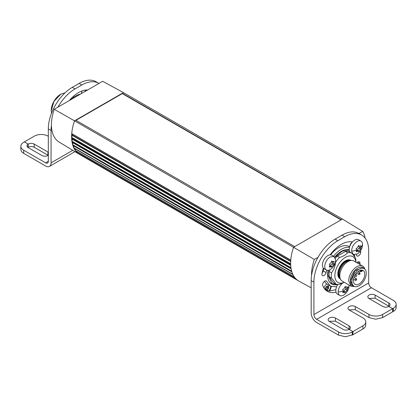<?xml version="1.0" encoding="UTF-8"?>
<svg xmlns="http://www.w3.org/2000/svg" width="417" height="417" viewBox="0 0 417 417"><rect width="100%" height="100%" fill="white"/><g stroke="black" fill="none" stroke-linecap="round" stroke-linejoin="round"><path stroke-width="0.63" d="M75.983 120.32L122.254 93.606L123.432 92.61L102.676 81.294L54.22 109.27L74.534 120.841L75.712 120.159L294.746 246.619L293.568 247.302L74.534 120.841A38.718 22.356 120 0 0 71.734 133.612A38.718 22.356 120 0 0 71.609 137.558A38.718 22.356 120 0 0 71.615 137.683A38.718 22.356 120 0 0 71.917 141.363A38.718 22.356 120 0 0 71.938 141.478A38.718 22.356 120 0 0 72.657 144.845A38.718 22.356 120 0 0 72.688 144.949A38.718 22.356 120 0 0 73.694 147.675A38.718 22.356 120 0 0 73.819 147.946A38.718 22.356 120 0 0 73.866 148.035A38.718 22.356 120 0 0 75.388 150.61A38.718 22.356 120 0 0 75.441 150.688A38.718 22.356 120 0 0 77.333 152.804A38.718 22.356 120 0 0 79.386 154.342A38.718 22.356 120 0 0 79.621 154.483L298.655 280.943A38.718 22.356 -60 0 1 296.367 279.265A38.718 22.356 -60 0 1 294.48 277.149A38.718 22.356 -60 0 1 294.423 277.07A38.718 22.356 -60 0 1 292.901 274.495A38.718 22.356 -60 0 1 292.859 274.407A38.718 22.356 -60 0 1 291.723 271.41A38.718 22.356 120 0 1 291.697 271.305A38.718 22.356 -60 0 1 290.972 267.938A38.718 22.356 120 0 1 290.957 267.823A38.718 22.356 -60 0 1 290.649 264.138A38.718 22.356 120 0 1 290.649 264.013A38.718 22.356 -60 0 1 290.639 263.216A38.718 22.356 -60 0 1 290.769 260.072A38.718 22.356 120 0 1 293.568 247.302L314.324 259.442L318.009 257.315A33.881 19.563 -60 0 1 318.192 256.992A33.881 19.563 -60 0 1 335.132 239.108L341.976 235.157L344.718 236.736A33.881 19.563 -60 0 1 361.654 235.058A33.881 19.563 -60 0 1 361.659 235.058A33.881 19.563 -60 0 1 368.675 250.57L368.675 282.976A3.873 2.236 -120 0 0 371.411 287.72L316.654 319.333C314.991 318.187 314.079 316.602 313.912 314.59L368.675 282.976M361.659 235.058L358.917 233.478L362.78 231.466L342.466 219.066L341.288 219.749L122.254 93.288L75.712 120.159M294.746 246.619L341.288 219.749M54.22 109.27A38.213 22.065 120 0 0 51.432 125.392A38.213 22.065 120 0 0 53.491 135.473A38.213 22.065 120 0 0 59.105 142.051L79.386 154.342M123.432 92.61L342.466 219.066M290.769 260.072L71.734 133.612A0.485 0.281 120 0 0 71.75 133.779L290.758 260.218M344.718 236.736L337.869 240.692A33.881 19.563 -60 0 0 320.934 258.571A33.881 19.563 -60 0 0 313.912 282.184L311.176 280.605A33.881 19.563 -60 0 1 311.541 275.601A38.213 22.065 -60 0 1 311.53 274.866A38.213 22.065 -60 0 1 314.324 259.442M362.78 231.466A38.213 22.065 -60 0 1 365.094 238.091M122.254 93.606L341.017 219.905M291.723 271.41L72.688 144.949A0.485 0.281 120 0 0 72.766 145.064L291.749 271.493M292.765 274.209L73.793 147.785A0.485 0.281 120 0 0 73.819 147.946L292.859 274.407M73.793 147.785L73.872 146.002A0.485 0.281 120 0 0 73.783 145.762L72.766 145.064M291.639 271.102L72.652 144.673A0.485 0.281 120 0 0 72.657 144.845L291.697 271.305M72.652 144.673L72.918 142.802A0.485 0.281 120 0 0 72.86 142.541L71.995 141.613L290.988 268.048M290.972 267.938L71.938 141.478A0.485 0.281 120 0 0 71.995 141.613M290.925 267.615L71.933 141.181A0.485 0.281 120 0 0 71.917 141.363L290.957 267.823M71.933 141.181L72.381 139.257A0.485 0.281 120 0 0 72.36 138.965L71.656 137.829L290.654 264.269M290.649 264.138L71.615 137.683A0.485 0.281 120 0 0 71.656 137.829M290.644 263.805L71.641 137.365A0.485 0.281 120 0 0 71.609 137.558L290.649 264.013M71.641 137.365L72.271 135.416A0.485 0.281 120 0 0 72.282 135.103L71.75 133.779M311.176 287.824L298.9 281.079A38.718 22.356 -60 0 1 298.655 280.943M294.48 277.149L75.441 150.688A0.485 0.281 120 0 0 75.503 150.74L294.501 277.18M296.122 279.036L77.265 152.679A0.485 0.281 120 0 0 77.333 152.804L296.367 279.265M77.265 152.679L77.062 151.642M292.901 274.495L73.866 148.035A0.485 0.281 120 0 0 73.955 148.129L292.927 274.548L73.939 148.118M294.282 276.872L75.341 150.469A0.485 0.281 120 0 0 75.388 150.61L294.423 277.07M75.341 150.469L75.232 148.864M323.884 287.907A5.614 3.242 -60 0 1 326.865 284.04A21.877 12.63 -60 0 1 324.541 281.246M331.207 286.536A5.614 3.242 -60 0 1 329.373 291.035L335.862 289.69M330.733 286.323A5.322 3.075 -60 0 1 328.773 290.998M325.067 289.466L325.27 288.194L326.881 286.062L328.586 286.083L328.685 288.236L326.615 290.597M325.27 289.69L325.27 288.194L326.881 286.062L328.586 286.083L328.487 287.688M327.137 286.912L328.445 287.667L328.685 288.236L327.079 290.368L325.291 289.33M327.079 290.368L325.677 290.175M325.218 288.59L325.27 288.194M325.833 289.648L326.021 288.642A0.949 0.547 -60 0 1 326.532 287.965L327.439 287.516L326.949 286.766A0.949 0.547 -60 0 1 326.918 286.088M328.315 287.589L326.949 286.766M351.901 281.595A10.164 5.869 120 0 0 354.007 286.244A10.164 5.869 120 0 0 361.836 283.524A10.164 5.869 120 0 0 366.272 273.297A10.164 5.869 120 0 0 364.171 268.642A10.164 5.869 120 0 0 356.337 271.363A10.164 5.869 120 0 0 351.901 281.595A10.164 5.869 120 0 0 354.007 286.244A10.164 5.869 120 0 0 361.836 283.524A10.164 5.869 120 0 0 366.272 273.297A10.164 5.869 120 0 0 364.171 268.642A10.164 5.869 120 0 0 356.337 271.363A10.164 5.869 120 0 0 351.901 281.595M364.771 274.162A8.032 4.639 120 0 0 363.103 270.487A8.032 4.639 120 0 0 356.916 272.64A8.032 4.639 120 0 0 353.407 280.724A8.032 4.639 120 0 0 355.07 284.404A8.032 4.639 120 0 0 361.263 282.252A8.032 4.639 120 0 0 364.771 274.162A8.032 4.639 120 0 0 363.103 270.487A8.032 4.639 120 0 0 356.916 272.64A8.032 4.639 120 0 0 353.407 280.724A8.032 4.639 120 0 0 355.07 284.404A8.032 4.639 120 0 0 361.263 282.252A8.032 4.639 120 0 0 364.771 274.162M75.024 88.941L72.282 87.361L79.131 83.41A33.881 19.563 120 0 1 96.066 81.732L98.808 83.311A33.881 19.563 120 0 0 81.868 84.99L75.024 88.941A33.881 19.563 120 0 0 58.083 106.825A33.881 19.563 120 0 0 57.895 107.148M98.991 83.421A33.881 19.563 120 0 0 98.808 83.311L96.066 81.732M72.282 87.361A33.881 19.563 120 0 0 55.341 105.246A33.881 19.563 120 0 0 48.325 128.858L51.067 130.438A33.881 19.563 120 0 1 51.432 125.392M48.325 161.264A3.873 2.236 60 0 1 47.522 163.037A3.873 2.236 60 0 1 45.589 162.844L48.325 161.264L48.325 128.858M45.589 162.844L23.686 150.198A9.68 5.588 180 0 1 20.85 146.247L20.85 149.406C20.886 150.944 21.835 152.257 23.686 153.357L45.589 166.002A7.746 4.472 60 0 0 49.461 166.388A7.746 4.472 60 0 0 51.067 162.844L51.067 130.438M82.191 90.911A7.746 4.472 120 0 0 81.628 92.538A7.746 4.472 120 0 0 81.404 93.575M85.751 90.056A7.746 4.472 120 0 0 84.87 91.573M69.253 100.591A27.876 16.096 -60 0 1 87.643 89.973M70.895 99.642A21.877 12.63 -60 0 1 80.528 94.08M48.325 136.286L48.054 136.13A9.68 5.588 180 0 0 41.21 134.493A9.68 5.588 180 0 0 34.361 136.13L24.384 141.889L28.215 144.105A4.259 2.46 180 0 1 34.225 144.11L47.919 152.017A4.259 2.46 180 0 1 48.325 152.288M48.325 155.218A4.259 2.46 180 0 1 41.893 155.494L28.205 147.587A4.259 2.46 180 0 1 26.954 145.851A4.259 2.46 180 0 1 28.205 144.11L24.368 141.9L23.686 142.296A9.68 5.588 180 0 0 20.85 146.247M28.205 144.11L27.949 147.43M48.169 155.333L34.225 147.274C32.229 146.32 30.222 146.32 28.215 147.264L28.205 147.258M28.215 144.105L28.215 147.264M51.494 113.283L51.208 110.755L54.012 101.31L60.788 94.159L65.026 92.85M60.72 94.195A13.36 7.715 120 0 0 60.653 94.237A13.36 7.715 120 0 0 51.202 110.599A13.36 7.715 120 0 0 51.208 110.677M311.541 275.601A33.881 19.563 -60 0 1 318.009 257.315M361.654 235.058L358.917 233.478C354.2 230.914 348.555 231.471 341.976 235.157M311.176 280.605L311.176 313.011A7.746 4.472 -120 0 0 316.654 322.492L338.557 335.138L345.401 336.774L352.928 334.731M357.03 262.846L357.103 262.58M345.63 293.516L343.686 295.069A7.746 4.472 -60 0 1 339.777 295.471L337.421 294.11A7.746 4.472 -60 0 1 336.013 292.15A27.876 16.096 -60 0 1 327.35 291.311A27.876 16.096 -60 0 1 322.576 285.124A3.096 1.788 -60 0 1 324.03 281.673A3.096 1.788 -60 0 1 326.308 280.959A3.096 1.788 -60 0 1 326.579 281.183L330.353 286.114L327.616 284.535A21.877 12.63 -60 0 1 326.865 284.04M326.047 290.404L329.373 291.035M322.054 273.302L323.352 271.034A21.877 12.63 -60 0 1 323.847 268.527M330.603 254.855A21.877 12.63 -60 0 1 349.493 246.645L349.701 246.765M330.337 282.976L330.895 283.112M313.912 282.184L313.912 314.59M326.589 270.101L326.094 272.614A3.096 1.788 -60 0 1 322.482 275.632A3.096 1.788 -60 0 1 321.861 274.542A27.876 16.096 -60 0 1 323.347 268.095A7.746 4.472 -60 0 1 323.024 261.761A7.746 4.472 -60 0 1 327.866 255.59A7.746 4.472 -60 0 1 330.128 254.85A27.876 16.096 -60 0 1 352.448 241.964A7.746 4.472 -60 0 1 354.492 240.223A7.746 4.472 -60 0 1 358.584 239.707L360.945 241.068A7.746 4.472 -60 0 1 362.545 244.362A7.746 4.472 -60 0 1 362.222 246.958A12.583 12.583 0 0 1 358.938 252.645A7.746 4.472 -60 0 1 357.296 253.963L353.199 254.485L351.604 251.19C351.792 247.229 353.538 244.028 356.853 241.589A7.746 4.472 -60 0 1 360.945 241.068M360.465 250.805A27.876 16.096 -60 0 1 360.741 252.238A3.096 1.788 -60 0 1 358.943 255.579A3.096 1.788 -60 0 1 357.009 255.996A3.096 1.788 -60 0 1 356.561 255.517L356.363 254.453M354.33 254.834A19.359 11.176 -60 0 1 354.836 257.06M356.916 262.778A3.096 1.788 -60 0 1 359.381 261.86A3.096 1.788 -60 0 1 360.017 263.476A27.876 16.096 -60 0 1 359.772 264.425M330.353 286.114L336.576 286.906A7.746 4.472 -60 0 1 337.864 284.451A19.359 11.176 -60 0 1 331.609 283.935A19.359 11.176 -60 0 1 328.148 270.325M357.661 262.121L360.017 263.476M325.974 280.834L326.579 281.183M359.798 251.696L360.741 252.238M323.352 271.034L326.094 272.614M349.78 252.004A7.746 4.472 -60 0 1 349.258 250.111A7.746 4.472 -60 0 1 349.238 249.71A7.746 4.472 -60 0 1 349.55 247.297A21.877 12.63 120 0 0 333.506 256.226M349.238 249.71A19.359 11.176 120 0 0 341.288 251.362A19.359 11.176 120 0 0 334.731 257.08M330.128 254.85A7.746 4.472 -60 0 1 331.739 255.209L334.1 256.57L335.701 260.114L335.331 262.616M332.208 268.027L330.228 269.601A7.746 4.472 -60 0 1 326.355 269.981A7.746 4.472 -60 0 1 324.749 266.437A7.746 4.472 -60 0 1 330.228 256.95L334.1 256.57M326.355 269.981L323.993 268.621A7.746 4.472 -60 0 1 323.347 268.095M349.55 247.297A7.746 4.472 -60 0 1 352.448 241.964M349.107 285.098L348.758 288.105M339.777 295.471A7.746 4.472 -60 0 1 338.177 291.968A7.746 4.472 -60 0 1 342.503 283.242M336.013 292.15A7.746 4.472 -60 0 1 336.576 286.906M349.347 329.211L335.409 321.153L329.133 321.309M393.314 311.431C395.165 310.326 396.114 309.013 396.15 307.475L396.15 304.316A9.68 5.588 180 0 1 393.314 308.267L393.314 311.431L392.616 311.817M389.051 306.292L375.107 298.228L368.831 298.39M352.245 335.138L352.245 331.979L352.928 331.583L349.097 329.373A4.259 2.46 180 0 1 343.071 329.373L329.383 321.465A4.259 2.46 180 0 1 328.137 319.73A4.259 2.46 180 0 1 330.764 317.457A4.259 2.46 180 0 1 335.409 317.989L349.097 325.891A4.259 2.46 180 0 1 350.343 327.632A4.259 2.46 180 0 1 349.112 329.362L352.944 331.578L352.944 334.736L362.926 328.977C364.776 327.877 365.719 326.558 365.761 325.025L365.761 321.861A9.68 5.588 180 0 0 362.926 317.91L349.232 310.008A4.259 2.46 180 0 1 347.986 308.267A4.259 2.46 180 0 1 350.614 305.995A4.259 2.46 180 0 1 355.258 306.526L368.946 314.434L368.946 317.592L375.79 319.229L382.639 317.592L392.616 311.833L392.616 308.669L388.785 306.459A4.259 2.46 180 0 1 382.775 306.448L369.081 298.546A4.259 2.46 180 0 1 367.836 296.805A4.259 2.46 180 0 1 370.468 294.538A4.259 2.46 180 0 1 375.107 295.069L388.795 302.971A4.259 2.46 180 0 1 390.046 304.712A4.259 2.46 180 0 1 388.795 306.448L392.632 308.663L393.314 308.267M368.946 317.592L355.258 309.69L348.982 309.847M350.16 245.535A4.066 2.716 -68.6 0 1 352.407 241.954M352.245 331.979A9.68 5.588 180 0 1 345.401 333.616A9.68 5.588 180 0 1 338.557 331.979L316.654 319.333M352.944 331.578L362.926 325.813A9.68 5.588 180 0 0 365.761 321.861M382.639 317.592L382.639 314.434A9.68 5.588 180 0 1 375.79 316.07A9.68 5.588 180 0 1 368.946 314.434M382.639 314.434L392.616 308.669M371.411 287.72L393.314 300.365A9.68 5.588 180 0 1 396.15 304.316M328.408 270.289L327.877 274.912L331.984 283.696L336.962 284.326M354.424 256.434L353.96 254.777M349.258 250.111L342.216 251.185L334.882 257.263M329.951 265.363L329.3 264.237L331.134 262.522L331.322 261.73L332.245 261.193L332.636 261.657L334.111 261.459L333.84 263.117L334.111 264.024L332.245 266.619L331.322 267.156L331.134 266.807L329.3 266.802L329.951 265.363M333.584 261.313L334.111 261.459M331.39 267.297L329.769 266.02M329.43 267.104L329.3 266.802M360.684 247.526L361.002 248.386L359.188 251.039L358.26 251.618L358.057 251.295L356.196 251.388L356.801 249.955L356.102 248.876L357.906 247.104L358.073 246.306L358.995 245.733L359.402 246.171L360.913 245.874L360.684 247.526A12.583 7.553 177.9 0 0 362.545 244.362M360.882 248.115L359.308 247.203A1.548 0.897 -60 0 1 359.277 247.187L361.002 248.386M358.318 251.738L358.057 251.295M356.321 251.67L356.196 251.388M356.332 249.215L356.102 248.876M358.396 245.587L359.402 246.171M360.366 245.769L360.913 245.874M343.373 290.868L342.717 289.747L344.546 288.027L344.729 287.23L345.651 286.693L346.042 287.151L347.528 286.932L347.262 288.59L347.543 289.492L345.683 292.098L344.76 292.64L344.567 292.296L342.732 292.307L343.373 290.868A12.583 7.313 179.7 0 1 338.177 291.968M345.015 286.557L346.042 287.151M346.996 286.797L347.528 286.932M347.476 289.226L345.855 288.293A1.548 0.897 -60 0 1 345.855 288.293L347.476 289.231M344.812 292.77L343.201 291.509M342.857 292.609L342.732 292.307M352.928 334.747L352.928 331.583M392.632 308.663L392.632 311.822M349.978 245.978A2.825 1.632 -60 0 1 351.046 243.325M334.048 263.758L332.432 262.825A1.548 0.897 -60 0 1 332.114 262.116A1.548 0.897 -60 0 1 332.245 261.433M332.432 262.825A0.678 0.391 -60 0 1 332.573 263.137A0.678 0.391 -60 0 1 332.511 263.45A0.678 0.391 -60 0 1 331.968 264.018A1.548 0.897 -60 0 0 330.629 265.686A0.678 0.391 -60 0 1 330.259 266.301M359.277 247.187A1.548 0.897 -60 0 1 358.959 246.53A1.548 0.897 -60 0 1 359.037 245.957M359.345 247.224A0.678 0.391 -60 0 1 359.464 247.5A0.678 0.391 -60 0 1 359.407 247.807A0.678 0.391 -60 0 1 358.881 248.396A1.548 0.897 -60 0 0 357.572 250.106A0.678 0.391 -60 0 1 357.155 250.773M345.855 288.293A1.548 0.897 -60 0 1 345.537 287.594A1.548 0.897 -60 0 1 345.662 286.927M345.865 288.298A0.678 0.391 -60 0 1 346.006 288.606A0.678 0.391 -60 0 1 345.943 288.918A0.678 0.391 -60 0 1 345.401 289.492A1.548 0.897 -60 0 0 344.067 291.165A0.678 0.391 -60 0 1 343.691 291.785M329.279 276.867L333.319 282.637L335.56 283.925C335.122 282.528 333.772 280.61 331.515 278.16L329.279 276.867A17.425 10.06 120 0 1 329.06 274.334A17.425 10.06 120 0 1 329.279 271.53L329.925 269.763M331.515 278.16A17.425 10.06 -60 0 1 331.296 275.627A17.425 10.06 -60 0 1 331.515 272.822C333.777 269.867 335.132 266.39 335.57 262.382A17.425 10.06 -60 0 1 339.579 257.404C343.186 256.377 345.886 254.818 347.674 252.738A17.425 10.06 -60 0 1 351.677 253.098L349.441 251.805A17.425 10.06 120 0 0 345.438 251.446L337.337 256.116A17.425 10.06 120 0 0 335.404 258.227M351.677 253.098C353.934 255.548 355.284 257.471 355.722 258.868A17.425 10.06 -60 0 1 355.941 261.402L355.941 262.215M344.322 282.335L339.558 284.29A17.425 10.06 -60 0 1 335.56 283.925M331.515 272.822L329.279 271.53M339.579 257.404L337.337 256.116M347.674 252.738L345.438 251.446M344.26 282.299A14.908 8.606 -60 0 1 334.856 275.627A14.908 8.606 -60 0 1 344.828 257.716A14.908 8.606 -60 0 1 355.878 262.178M364.828 269.137A11.619 6.708 120 0 0 362.707 266.119L353.809 260.985A11.619 6.708 120 0 0 350.932 260.489A11.619 6.708 120 0 0 339.782 275.783A11.619 6.708 120 0 0 340.324 278.858A11.619 6.708 120 0 0 342.19 281.105L351.088 286.239L354.763 286.573M362.707 266.119A11.619 6.708 120 0 0 353.752 269.231A11.619 6.708 120 0 0 348.685 280.922L351.088 286.239M353.861 286.161A10.456 6.036 -60 0 1 350.327 280.922A10.456 6.036 -60 0 1 355.711 269.596A10.456 6.036 -60 0 1 364.025 268.558M352.636 285.457L350.53 280.803L354.966 270.576L362.8 267.85M291.864 271.853L73.872 146.002M291.791 271.634L73.783 145.762M291.108 268.772L72.918 142.802M291.061 268.517L72.86 142.541M290.701 265.301L72.381 139.257M290.685 265.014L72.36 138.965M290.675 261.511L72.271 135.416M290.691 261.204L72.282 135.103M328.106 288.627L326.86 287.907M328.398 286.568L327.72 286.182M327.288 289.716L326.042 288.997M360.648 270.237L361.742 271.04L362.248 270.169L361.742 271.264L360.575 270.367L360.575 271.707L360.648 270.237M361.935 271.154L362.472 270.221L361.935 271.154M79.131 83.41L81.868 84.99M51.067 162.844L72.751 150.323M34.225 144.11L34.225 147.274M47.919 152.017L47.919 155.176M23.686 150.198L23.686 153.357M337.869 240.692L335.132 239.108M338.557 331.979L338.557 335.138M356.801 249.955A12.583 7.553 177.9 0 1 351.604 251.19M349.128 285.562A12.583 7.313 179.7 0 1 347.262 288.59M349.097 325.891L349.097 329.055M335.409 317.989L335.409 321.153M388.795 302.971L388.795 306.135M375.107 295.069L375.107 298.228M355.258 306.526L355.258 309.69M362.926 328.977L362.926 325.813M334.048 261.975L333.35 261.568M333.584 264.951L331.968 264.018M332.245 266.619L330.629 265.686M329.977 267.036L329.336 266.661M360.497 249.33L358.881 248.396M359.188 251.039L357.572 250.106M356.889 251.581L356.243 251.206M360.861 246.384L360.179 245.994M347.465 287.449L346.772 287.047M347.017 290.425L345.401 289.492M345.683 292.098L344.067 291.165M343.415 292.531L342.769 292.161M356.16 248.511L356.499 249.324M356.801 250.028L357.103 250.742M342.722 289.586L342.92 290.086M343.337 291.155L343.556 291.712M351.051 260.474A10.696 6.177 120 0 0 345.396 260.807A10.696 6.177 120 0 0 338.328 270.518A10.696 6.177 120 0 0 340.371 278.968M350.4 260.562A10.31 5.953 120 0 0 345.672 261.282A10.31 5.953 120 0 0 338.38 273.906A10.31 5.953 120 0 0 340.121 278.363M349.644 260.667A10.31 5.953 120 0 0 346.324 261.657A10.31 5.953 120 0 0 339.037 274.287L339.834 277.654M350.932 260.489L349.076 260.745A10.362 5.984 120 0 0 346.459 261.694A10.362 5.984 120 0 0 339.136 274.386A10.362 5.984 120 0 0 339.615 277.128L340.324 278.858M356.285 274.709L356.285 274.709A0.97 0.558 120 0 0 355.315 275.267A0.97 0.558 120 0 0 355.117 275.945A0.97 0.558 120 0 0 355.315 276.388L355.315 276.388A0.97 0.97 0 0 0 356.639 276.033A0.97 0.97 0 0 0 356.285 274.709L355.581 274.303M356.488 279.103L355.8 278.707L355.117 279.896L355.8 280.292M356.347 279.656L356.347 279.974L356.347 279.656M359.907 273.177L359.225 272.781L358.542 273.969L359.225 274.36M359.772 273.729L359.772 274.047L359.772 273.729M351.411 284.748L354.007 286.244L351.411 284.748M361.575 267.146L364.171 268.642L361.575 267.146M362.649 270.279L362.092 271.243L360.575 271.707L359.115 270.868L360.575 271.707L362.092 271.243L362.649 270.279M49.461 166.388L74.966 151.663M82.18 90.911A12.583 12.583 0 0 0 81.628 92.538M73.898 97.145L73.043 96.65M353.199 254.485L352.61 254.141M332.094 268.141A12.583 12.583 0 0 0 335.377 262.455M345.516 293.636A12.583 12.583 0 0 0 348.8 287.949M331.984 283.696L330.009 282.637M332.63 261.657L331.604 261.063M358.088 251.315L356.686 250.502M354.617 275.981L355.315 276.388M353.527 279.307L355.315 280.339L356.191 280.328L356.712 279.421L356.285 278.66L354.033 277.362M356.488 273.109L358.74 274.412L359.61 274.402L360.137 273.495L359.709 272.734L357.916 271.702"/></g></svg>
